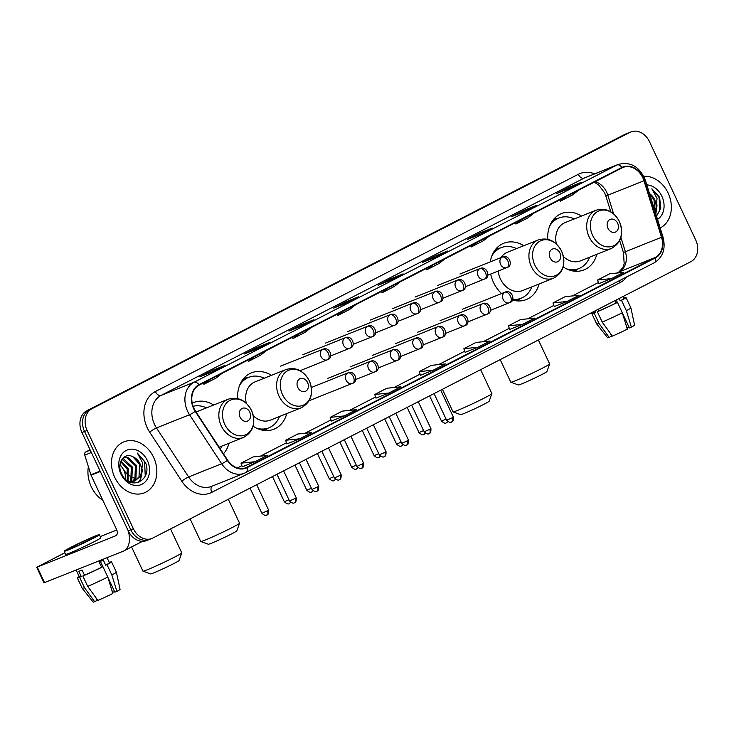 <?xml version="1.0" encoding="UTF-8"?>
<svg xmlns="http://www.w3.org/2000/svg" width="734" height="734" viewBox="0 0 734 734"><rect width="100%" height="100%" fill="white"/><g stroke="black" fill="none" stroke-linecap="round" stroke-linejoin="round"><path stroke-width="1.1" d="M563.198 266.937A30.333 24.103 68.2 0 0 584.016 269.91A30.333 24.103 68.2 0 0 596.825 254.313M490.697 274.039A30.333 24.103 68.2 0 0 493.514 282.443A30.333 24.103 68.2 0 0 501.57 293.563M512.396 299.958A30.333 24.103 68.2 0 0 526.241 299.591A30.333 24.103 68.2 0 0 539.059 283.994M253.12 426.225A30.333 24.103 68.2 0 0 273.929 429.197A30.333 24.103 68.2 0 0 286.746 413.6M223.439 453.786A30.333 24.103 68.2 0 0 228.971 443.272M271.452 375.331A30.333 24.103 68.2 0 0 251.413 372.854A30.333 24.103 68.2 0 0 237.697 398.562M523.764 245.725A30.333 24.103 68.2 0 0 503.726 243.248A30.333 24.103 68.2 0 0 490.294 261.873M581.53 216.044A30.333 24.103 68.2 0 0 561.501 213.576A30.333 24.103 68.2 0 0 547.775 239.275M213.677 405.003A30.333 24.103 68.2 0 0 193.648 402.526A30.333 24.103 68.2 0 0 192.216 403.168M630.91 131.918A17.176 13.643 68.2 0 0 629.983 132.34L91.979 408.7A17.176 13.643 68.2 0 0 87.126 430.463L133.386 528.764A17.176 13.643 68.2 0 0 151.91 538.462A17.176 13.643 68.2 0 0 152.837 538.04L690.841 261.68A17.176 13.643 68.2 0 0 695.694 239.917L649.443 141.616A17.176 13.643 68.2 0 0 630.91 131.918L625.753 133.983A17.176 13.643 68.2 0 0 624.817 134.405L86.814 410.765A17.176 13.643 68.2 0 0 81.96 432.528L128.221 530.829A17.176 13.643 68.2 0 0 146.745 540.527L149.323 539.499A17.176 13.643 68.2 0 0 150.259 539.068M133.386 528.764L130.799 529.792A17.176 13.643 68.2 0 0 149.323 539.499A17.176 13.643 68.2 0 1 130.799 529.792L84.548 431.491L130.799 529.792L128.221 530.829M91.979 408.7L89.392 409.728A17.176 13.643 68.2 0 0 84.548 431.491A17.176 13.643 68.2 0 1 89.392 409.728L627.396 133.368L86.814 410.765M628.332 132.946A17.176 13.643 68.2 0 0 627.396 133.368A17.176 13.643 68.2 0 1 628.332 132.946M114.715 477.32A27.47 21.827 68.2 0 0 144.35 492.844A27.47 21.827 68.2 0 0 153.608 457.346A27.47 21.827 68.2 0 0 123.963 441.822A27.47 21.827 68.2 0 0 114.715 477.32A27.47 21.827 68.2 0 0 144.35 492.844A27.47 21.827 68.2 0 0 153.608 457.346A27.47 21.827 68.2 0 0 123.963 441.822A27.47 21.827 68.2 0 0 114.715 477.32M660.187 227.962A27.47 21.827 68.2 0 0 668.114 193.051A27.47 21.827 68.2 0 0 643.764 176.325A27.47 21.827 68.2 0 1 668.114 193.051A27.47 21.827 68.2 0 1 660.187 227.962M193.941 408.352A18.313 14.552 -111.8 0 1 199.116 385.139L622.065 167.884A18.313 14.552 -111.8 0 1 623.056 167.425A18.313 14.552 -111.8 0 1 643.975 180.757L661.518 237.266A18.313 14.552 -111.8 0 1 655.187 257.506L246.817 467.283A18.313 14.552 -111.8 0 1 245.817 467.732A18.313 14.552 -111.8 0 1 227.613 460.154L195.492 411.132A18.313 14.552 -111.8 0 1 193.941 408.352M193.62 408.517A18.772 14.919 68.2 0 0 195.207 411.361L227.32 460.392A18.772 14.919 68.2 0 0 247.009 467.696L655.389 257.918A18.772 14.919 68.2 0 0 661.875 237.174L644.324 180.665A18.772 14.919 68.2 0 0 621.872 167.462L198.923 384.726A18.772 14.919 68.2 0 0 193.62 408.517M581.099 182.463A4.578 2.771 62.8 0 1 581.236 182.381A4.578 2.771 62.8 0 1 581.383 182.316L568.474 187.473L556.317 193.721L569.226 188.555L581.383 182.316M569.024 188.647L568.474 187.473M536.536 205.355A4.578 2.771 62.8 0 1 536.673 205.272A4.578 2.771 62.8 0 1 536.82 205.208L523.911 210.364L511.754 216.613L524.663 211.447L536.82 205.208M524.452 211.53L523.911 210.364M491.973 228.246A4.578 2.771 62.8 0 1 492.11 228.164A4.578 2.771 62.8 0 1 492.257 228.1L479.348 233.256L467.191 239.504L480.1 234.339L492.257 228.1M479.889 234.421L479.348 233.256M447.41 251.138A4.578 2.771 62.8 0 1 447.547 251.056A4.578 2.771 62.8 0 1 447.694 250.991L434.776 256.148L422.628 262.396L435.537 257.23L447.694 250.991M435.326 257.313L434.776 256.148M224.595 365.587A4.578 2.771 62.8 0 1 224.732 365.514A4.578 2.771 62.8 0 1 224.87 365.449L211.961 370.606L199.804 376.845L212.722 371.688L224.87 365.449M212.511 371.771L211.961 370.606M269.158 342.695A4.578 2.771 62.8 0 1 269.295 342.622A4.578 2.771 62.8 0 1 269.442 342.558L256.524 347.714L244.376 353.962L257.285 348.797L269.442 342.558M257.074 348.879L256.524 347.714M313.721 319.813A4.578 2.771 62.8 0 1 313.858 319.73A4.578 2.771 62.8 0 1 314.005 319.666L301.087 324.823L288.939 331.071L301.848 325.905L314.005 319.666M301.637 325.988L301.087 324.823M358.284 296.921A4.578 2.771 62.8 0 1 358.421 296.839A4.578 2.771 62.8 0 1 358.568 296.775L345.65 301.931L333.502 308.179L346.411 303.014L358.568 296.775M346.2 303.096L345.65 301.931M402.847 274.03A4.578 2.771 62.8 0 1 402.984 273.947A4.578 2.771 62.8 0 1 403.131 273.883L390.213 279.039L378.065 285.287L390.974 280.122L403.131 273.883M390.763 280.204L390.213 279.039M509.671 329.456L522.461 324.364L534.618 318.116L520.571 319.574L508.414 325.813L509.68 329.474M554.234 306.564L567.024 301.472L579.181 295.224L565.134 296.683L552.977 302.922L554.243 306.583M598.806 283.673L611.587 278.581L623.744 272.332L609.697 273.791L597.54 280.03L598.806 283.691M375.982 398.131L388.772 393.039L400.929 386.79L386.882 388.24L374.725 394.488L375.992 398.149M331.419 421.022L344.209 415.93L356.366 409.682L342.319 411.132L330.162 417.38L331.429 421.032M286.856 443.914L299.646 438.822L311.803 432.574L297.747 434.023L285.599 440.272L286.856 443.923M242.293 466.806L255.083 461.714L267.231 455.465L253.184 456.915L241.036 463.163L242.293 466.815M465.108 352.348L477.898 347.255L490.055 341.007L476.008 342.457L463.851 348.705L465.117 352.366M433.335 370.147L445.492 363.899L431.445 365.349L419.288 371.597L420.426 375.303L433.335 370.147L419.288 371.597M388.084 288.067L382.175 292.719L381.423 291.49M400.232 281.828L394.323 286.48L382.175 292.719M343.521 310.959L337.612 315.611L336.86 314.381M355.669 304.72L349.76 309.372L337.612 315.611M298.958 333.851L293.049 338.502L292.297 337.273M311.106 327.612L305.197 332.263L293.049 338.502M254.395 356.742L248.487 361.394L247.734 360.165M266.543 350.503L260.634 355.155L248.487 361.394M209.832 379.634L203.914 384.286L203.171 383.056M221.98 373.395L216.071 378.047L203.914 384.286M432.647 265.176L426.738 269.828L425.986 268.598M444.804 258.937L438.886 263.589L426.738 269.828M477.21 242.293L471.301 246.936L470.549 245.707M489.367 236.045L483.458 240.697L471.301 246.936M521.773 219.402L515.864 224.044L515.121 222.815M533.93 213.154L528.021 217.805L515.864 224.044M566.336 196.51L560.427 201.153L559.684 199.923M578.493 190.262L572.584 194.914L560.427 201.153M388.772 393.039L374.725 394.488M344.209 415.93L330.162 417.38M299.646 438.822L285.599 440.272M255.083 461.714L241.036 463.163M477.898 347.255L463.851 348.705M522.461 324.364L508.414 325.813M567.024 301.472L552.977 302.922M611.587 278.581L597.54 280.03M88.374 466.723A28.617 22.736 68.2 0 0 91.3 486.77A28.617 22.736 68.2 0 0 102.879 500.349M120.991 461.007L128.248 468.65L128 480.926M120.706 461.732L127.221 469.063L127.321 480.614M122.312 458.805L123.688 458.97L132.349 467.017L131.845 479.761L130.615 481.513M121.972 459.264L131.322 467.42L130.826 480.174L129.991 481.431M123.34 457.732L127.789 457.328L136.441 465.374L135.946 478.128L132.964 481.458M132.496 481.77L131.047 482.513M123.239 457.823L126.762 457.741L135.423 465.787L134.928 478.54L132.395 481.522M131.946 481.871L130.955 482.477M132.771 456.713C123.936 451.942 116.357 463.567 121.532 473.558C129.459 491.954 153.011 480.486 145.479 462.493L137.341 453.043L142.543 462.787L141.478 472.531A12.937 10.276 68.2 0 0 140.084 463.925A12.937 10.276 68.2 0 0 132.771 456.713L139.524 464.145L139.02 476.898L134.597 481.073M141.478 472.531L140.047 476.485L135.111 480.88L130.212 481.467L127.496 480.733M135.111 480.88L129.551 481.917M120.037 464.512L124.147 470.292L125.202 474.256L125.422 479.054M125.202 474.256A12.937 10.276 68.2 0 0 123.945 470.375A12.937 10.276 68.2 0 0 119.963 465.154M120.954 474.118A18.662 14.827 68.2 0 0 142.093 484.201A18.662 14.827 68.2 0 0 147.369 460.548A18.662 14.827 68.2 0 0 126.22 450.465A18.662 14.827 68.2 0 0 120.954 474.118M137.341 453.043L144.607 461.796L145.24 475.981M142.157 470.833L140.075 479.981L138.148 482.633M142.57 469.246L140.589 479.77L138.616 482.477M90.062 449.749L85.759 451.961L90.254 450.162M128.239 530.865A22.892 13.863 62.8 0 1 123.734 550.968A22.892 13.863 62.8 0 1 123.018 551.298L44.003 582.824L36.7 567.299L115.706 535.774A5.725 3.468 -117.2 0 0 115.889 535.692A5.725 3.468 -117.2 0 0 116.504 529.315L91.053 475.219A2.863 2.275 -111.8 0 1 90.869 474.751L84.768 455.117A2.863 2.275 -111.8 0 1 85.759 451.961M64.867 552.757L36.7 567.299M100.274 536.582L116.789 529.985M73.703 546.197A14.313 0.651 -25.2 0 0 68.822 549.069A14.313 0.651 -25.2 0 0 76.272 546.206A14.313 0.651 -25.2 0 0 89.842 539.747A14.313 0.651 -25.2 0 0 94.714 536.884A14.313 0.651 -25.2 0 0 87.263 539.738A14.313 0.651 -25.2 0 0 73.703 546.197M79.235 576.575A18.891 0.862 -25.2 0 0 77.336 577.915A18.891 0.862 -25.2 0 0 79.602 577.309L84.465 587.659A18.891 0.862 -25.2 0 1 82.208 588.273A18.891 0.862 -25.2 0 0 82.208 588.273L93.135 602.082A14.882 0.679 -25.2 0 0 94.649 601.696L97.145 600.421L95.769 597.504M101.622 567.226L102.934 566.712L107.806 577.052L112.816 593.494A14.882 0.679 -25.2 0 1 97.879 600.412L87.695 586.365L82.832 576.016L84.474 575.172A16.598 0.752 -25.2 0 0 101.622 567.226L99.191 562.061A16.598 0.752 -25.2 0 0 101.356 560.959A16.598 0.752 -25.2 0 0 103.237 559.978L105.678 565.152A16.598 0.752 -25.2 0 0 109.449 562.804L107.036 557.684M64.161 551.262L65.62 554.363A19.46 0.89 -25.2 0 0 75.758 550.472A19.46 0.89 -25.2 0 0 94.209 541.692A19.46 0.89 -25.2 0 0 100.842 537.793L99.374 534.682A19.46 0.89 -25.2 0 0 89.245 538.582A19.46 0.89 -25.2 0 0 70.794 547.362A19.46 0.89 -25.2 0 0 64.161 551.262A19.46 0.89 -25.2 0 0 74.299 547.371A19.46 0.89 -25.2 0 0 92.741 538.591A19.46 0.89 -25.2 0 0 99.374 534.682M82.832 576.016A18.891 0.862 -25.2 0 0 102.934 566.712M107.898 577.374L114.88 592.2L116.862 591.411L111.852 574.97L106.98 564.63L105.678 565.152M106.98 564.63A18.891 0.862 -25.2 0 0 111.522 561.831A18.891 0.862 -25.2 0 0 109.274 562.437M87.695 586.365A18.891 0.862 -25.2 0 0 107.806 577.052M111.852 574.97A18.891 0.862 -25.2 0 0 116.394 572.19A18.891 0.862 -25.2 0 0 116.385 572.181L111.522 561.831M116.862 591.411A14.882 0.679 -25.2 0 0 120.064 589.411L116.394 572.19M111.797 590.164L112.834 592.356L114.541 591.485M76.153 570.024L79.41 576.942A16.598 0.752 -25.2 0 0 81.245 576.465L79.602 577.309M84.474 575.172L82.034 569.997A16.598 0.752 -25.2 0 1 78.804 571.291L81.245 576.465M84.465 587.659L94.649 601.696M100.402 561.446L102.888 566.721M181.793 552.931L179.05 560.528A15.744 0.716 154.8 0 1 173.692 563.648A15.744 0.716 154.8 0 1 159.058 570.612A15.744 0.716 154.8 0 1 150.598 573.915L142.992 571.19A21.46 0.982 -25.2 0 0 154.535 566.685A21.46 0.982 -25.2 0 0 174.481 557.179A21.46 0.982 -25.2 0 0 181.793 552.931A21.46 0.982 -25.2 0 0 181.793 552.876L170.536 528.948M249.799 412.205A6.872 5.459 68.2 0 0 242.009 408.499A6.872 5.459 68.2 0 0 240.073 417.196A6.872 5.459 68.2 0 0 247.853 420.912A6.872 5.459 68.2 0 0 249.799 412.205M219.127 447.208L243.495 437.464A20.607 16.368 68.2 0 1 221.264 425.83A20.607 16.368 68.2 0 1 228.201 399.204L197.253 411.563A20.607 16.368 68.2 0 0 196.116 412.086M206.465 407.884A27.186 21.598 68.2 0 0 193.097 406.306M220.374 449.116A27.186 21.598 68.2 0 0 221.76 446.153M131.56 546.949L142.956 571.153A21.46 0.982 -25.2 0 0 142.992 571.19M239.568 523.25L236.825 530.847A15.744 0.716 154.8 0 1 231.458 533.967A15.744 0.716 154.8 0 1 216.833 540.94A15.744 0.716 154.8 0 1 208.364 544.243L200.767 541.509A21.46 0.982 -25.2 0 0 212.31 537.013A21.46 0.982 -25.2 0 0 232.256 527.507A21.46 0.982 -25.2 0 0 239.568 523.25A21.46 0.982 -25.2 0 0 239.568 523.204L228.311 499.276M307.564 382.533A6.872 5.459 68.2 0 0 299.784 378.817A6.872 5.459 68.2 0 0 297.839 387.524A6.872 5.459 68.2 0 0 305.628 391.24A6.872 5.459 68.2 0 0 307.564 382.533M253.368 415.884A20.607 16.368 68.2 0 0 270.323 420.16L301.261 407.792A20.607 16.368 68.2 0 1 279.03 396.149A20.607 16.368 68.2 0 1 285.976 369.523L255.028 381.891A20.607 16.368 68.2 0 0 246.266 403.223M264.24 378.212A27.186 21.598 68.2 0 0 248.707 377.322A27.186 21.598 68.2 0 0 239.513 385.598M248.707 377.322L247.422 377.845A27.186 21.598 68.2 0 0 241.091 382.194M260.01 429.546A27.186 21.598 68.2 0 0 267.598 428.335L268.892 427.821A27.186 21.598 68.2 0 0 279.526 416.481M256.524 428.17A27.186 21.598 68.2 0 0 268.892 427.821M190.097 518.901L200.721 541.481A21.46 0.982 -25.2 0 0 200.767 541.509M491.881 393.644L489.138 401.241A15.744 0.716 154.8 0 1 483.77 404.361A15.744 0.716 154.8 0 1 469.145 411.334A15.744 0.716 154.8 0 1 460.677 414.637L453.08 411.902A21.46 0.982 -25.2 0 0 464.622 407.407A21.46 0.982 -25.2 0 0 484.568 397.901A21.46 0.982 -25.2 0 0 491.881 393.644A21.46 0.982 -25.2 0 0 491.881 393.598L480.623 369.67M559.877 252.927A6.872 5.459 68.2 0 0 552.096 249.211A6.872 5.459 68.2 0 0 550.151 257.918A6.872 5.459 68.2 0 0 557.932 261.634A6.872 5.459 68.2 0 0 559.877 252.927M498.138 271.066A20.607 16.368 68.2 0 0 500.404 278.911A20.607 16.368 68.2 0 0 522.626 290.554L553.574 278.186A20.607 16.368 68.2 0 1 531.343 266.543A20.607 16.368 68.2 0 1 538.288 239.917L507.341 252.285A20.607 16.368 68.2 0 0 500.927 257.625M516.553 248.606A27.186 21.598 68.2 0 0 501.019 247.716A27.186 21.598 68.2 0 0 491.826 255.982M501.019 247.716L499.735 248.239A27.186 21.598 68.2 0 0 493.404 252.579M512.405 299.949A27.186 21.598 68.2 0 0 519.911 298.729L521.195 298.215A27.186 21.598 68.2 0 0 531.838 286.875M512.653 299.344A27.186 21.598 68.2 0 0 521.195 298.215M442.409 389.295L453.034 411.875A21.46 0.982 -25.2 0 0 453.08 411.902M549.647 363.972L546.903 371.569A15.744 0.716 154.8 0 1 541.545 374.689A15.744 0.716 154.8 0 1 526.911 381.652A15.744 0.716 154.8 0 1 518.452 384.955L510.846 382.231A21.46 0.982 -25.2 0 0 522.388 377.726A21.46 0.982 -25.2 0 0 542.334 368.22A21.46 0.982 -25.2 0 0 549.647 363.972A21.46 0.982 -25.2 0 0 549.647 363.917L538.389 339.989M617.643 223.246A6.872 5.459 68.2 0 0 609.862 219.539A6.872 5.459 68.2 0 0 607.926 228.246A6.872 5.459 68.2 0 0 615.707 231.953A6.872 5.459 68.2 0 0 617.643 223.246M563.446 256.606A20.607 16.368 68.2 0 0 580.401 260.873L611.349 248.514A20.607 16.368 68.2 0 1 589.118 236.871A20.607 16.368 68.2 0 1 596.054 210.245L565.107 222.604A20.607 16.368 68.2 0 0 556.354 243.945M574.318 218.925A27.186 21.598 68.2 0 0 558.794 218.044A27.186 21.598 68.2 0 0 549.592 226.311M558.794 218.044L557.501 218.558A27.186 21.598 68.2 0 0 551.17 222.907M570.098 270.268A27.186 21.598 68.2 0 0 577.676 269.057L578.97 268.534A27.186 21.598 68.2 0 0 589.613 257.194M566.602 268.883A27.186 21.598 68.2 0 0 578.97 268.534M500.184 359.614L510.809 382.203A21.46 0.982 -25.2 0 0 510.846 382.231M611.936 335.493A11.45 0.523 -25.2 0 0 611.477 335.759M593.742 312.28A18.891 0.862 -25.2 0 0 591.843 313.629L596.714 323.978A18.891 0.862 -25.2 0 0 596.724 323.978L607.651 337.796A14.882 0.679 -25.2 0 0 609.156 337.411L611.651 336.126L610.275 333.208M622.404 313.088L629.387 327.914L631.368 327.116L626.359 310.684L621.496 300.334L620.184 300.857L619.092 298.536M620.184 300.857A16.598 0.752 -25.2 0 0 623.955 298.518L623.019 296.518M616.129 302.94L617.441 302.417L622.313 312.767L627.322 329.199A14.882 0.679 -25.2 0 1 612.385 336.117L602.201 322.079L597.338 311.73L598.981 310.886A16.598 0.752 -25.2 0 0 616.129 302.94L615.037 300.619M597.338 311.73A18.891 0.862 -25.2 0 0 617.441 302.417M621.496 300.334A18.891 0.862 -25.2 0 0 626.029 297.545A18.891 0.862 -25.2 0 0 623.781 298.142M602.201 322.079A18.891 0.862 -25.2 0 0 622.313 312.767M626.359 310.684A18.891 0.862 -25.2 0 0 630.901 307.895A18.891 0.862 -25.2 0 0 630.891 307.885L626.029 297.545M631.368 327.116A14.882 0.679 -25.2 0 0 634.58 325.125L630.901 307.895M626.304 325.868L627.341 328.07L629.047 327.19M593.467 311.702L593.916 312.656A16.598 0.752 -25.2 0 0 595.751 312.17L594.109 313.014L598.972 323.364L609.156 337.411M595.127 310.849L595.751 312.17M598.981 310.886L598.21 309.262M591.843 313.629A18.891 0.862 -25.2 0 0 594.109 313.014M596.724 323.978A18.891 0.862 -25.2 0 0 598.972 323.364M616.248 299.995L617.395 302.436M656.526 216.163L660.811 208.217L659.6 197.318L651.847 188.748L657.049 198.492L655.985 208.245A12.937 10.276 68.2 0 0 654.59 199.63A12.937 10.276 68.2 0 0 649.517 193.593M655.985 208.245L655.012 211.3M649.59 193.813L654.031 199.859L654.627 210.043M657.526 219.383A18.662 14.827 68.2 0 0 661.875 196.262A18.662 14.827 68.2 0 0 646.81 184.876M651.847 188.748L659.123 197.501L659.747 211.695M656.664 206.548L655.645 213.328M657.077 204.951L655.838 213.952M81.96 432.528L87.126 430.463M624.817 134.405L629.983 132.34M643.975 180.757L607.816 195.198A18.313 14.552 68.2 0 0 606.66 192.225A18.313 14.552 68.2 0 0 595.265 181.647M613.587 213.796L607.816 195.198A10.304 0.624 162.8 0 0 605.917 196.18L604.632 192.868L598.641 184.922L594.201 182.188M626.808 276.874A28.617 22.736 -111.8 0 1 620.184 282.553L211.814 492.331A28.617 22.736 -111.8 0 1 181.803 481.201L149.69 432.17A28.617 22.736 -111.8 0 1 155.351 391.561L578.3 174.307A5.725 3.468 -117.2 0 0 583.961 178.188L161.012 395.452A22.892 18.185 68.2 0 0 154.544 424.463A22.892 18.185 68.2 0 0 156.48 427.931L188.601 476.962A22.892 18.185 68.2 0 0 211.364 486.431L244.422 473.219A22.892 18.185 -111.8 0 1 221.659 463.75A5.725 0.862 -33.2 0 0 227.32 460.392M578.3 174.307A28.617 22.736 -111.8 0 1 594.641 173.848M585.2 177.628A22.892 18.185 68.2 0 0 583.961 178.188L617.019 164.976A22.892 18.185 -111.8 0 1 618.257 164.416L585.2 177.628M181.803 481.201A5.725 0.862 146.8 0 1 188.601 476.962L221.659 463.75L189.537 414.728A22.892 18.185 -111.8 0 1 187.601 411.26A22.892 18.185 -111.8 0 1 194.07 382.24A5.725 3.468 62.8 0 1 198.923 384.726M195.207 411.361A5.725 0.862 -33.2 0 1 189.537 414.728L156.48 427.931A5.725 0.862 146.8 0 0 149.69 432.17M655.389 257.918A5.725 3.468 62.8 0 1 654.223 262.8L244.422 473.219A22.892 18.185 -111.8 0 0 245.661 472.659A5.725 3.468 -117.2 0 0 245.844 472.577A5.725 3.468 -117.2 0 0 247.009 467.696M661.875 237.174L663.004 237.036C665.921 248.679 662.995 257.267 654.223 262.8A5.725 3.468 62.8 0 1 654.04 262.882M644.324 180.665L645.461 180.527C639.773 166.691 630.708 161.324 618.257 164.416M621.872 167.462A5.725 3.468 -117.2 0 0 617.019 164.976L194.07 382.24L161.012 395.452A5.725 3.468 -117.2 0 1 155.351 391.561M212.154 486.119A5.725 3.468 -117.2 0 0 211.814 492.331M619.533 280.617A5.725 3.468 -117.2 0 0 620.184 282.553M655.187 257.506L619.037 271.956A18.313 14.552 68.2 0 0 625.368 251.716L620.927 237.421M661.518 237.266L625.368 251.716A10.304 0.624 162.8 0 0 623.469 252.698L619.707 240.596M246.817 467.283L244.789 468.09M237.458 467.962L241.899 465.677L237.44 467.953M260.405 456.172L286.462 442.786L260.359 456.181M304.968 433.28L331.034 419.894L304.922 433.289M349.531 410.389L375.597 397.002L349.485 410.398M394.094 387.497L420.16 374.111L394.048 387.506M438.657 364.605L464.723 351.219L438.611 364.614M483.229 341.714L509.286 328.327M527.792 318.822L553.849 305.436L527.746 318.831M572.355 295.93L598.412 282.544L572.309 295.94M616.918 273.039L619.037 271.956A10.304 6.239 -117.2 0 0 618.707 272.103A10.304 6.239 -117.2 0 0 618.395 272.277M100.31 471.512L91.053 475.219M37.26 567.125L44.563 582.649M90.869 474.751L100.099 471.063M91.355 452.483L84.768 455.117M135.019 478.357A21.46 17.047 -111.8 0 1 134.157 478.091M133.707 477.935A21.46 17.047 -111.8 0 1 132.817 477.577M132.028 477.21A21.46 17.047 -111.8 0 1 130.377 476.311M129.863 475.981A21.46 17.047 -111.8 0 1 129.404 475.678M128.413 474.944A21.46 17.047 -111.8 0 1 125.486 472.21A21.46 17.047 -111.8 0 1 124.385 470.907M123.89 470.255A21.46 17.047 -111.8 0 1 121.917 467.136M251.533 410.535A18.928 15.038 68.2 0 0 230.081 400.314A18.928 15.038 68.2 0 0 224.732 424.307A18.928 15.038 68.2 0 0 246.184 434.528A18.928 15.038 68.2 0 0 251.533 410.535M309.298 380.863A18.928 15.038 68.2 0 0 287.847 370.633A18.928 15.038 68.2 0 0 282.507 394.626A18.928 15.038 68.2 0 0 303.949 404.856A18.928 15.038 68.2 0 0 309.298 380.863M262.965 430.262A27.442 21.8 68.2 0 0 268.048 428.151M247.872 377.661A27.442 21.8 68.2 0 0 242.734 379.634M561.611 251.257A18.928 15.038 68.2 0 0 540.16 241.027A18.928 15.038 68.2 0 0 534.811 265.02A18.928 15.038 68.2 0 0 556.262 275.25A18.928 15.038 68.2 0 0 561.611 251.257M515.277 300.656A27.442 21.8 68.2 0 0 520.36 298.545M500.184 248.055A27.442 21.8 68.2 0 0 495.046 250.028M619.377 221.585A18.928 15.038 68.2 0 0 597.935 211.355A18.928 15.038 68.2 0 0 592.586 235.348A18.928 15.038 68.2 0 0 614.037 245.578A18.928 15.038 68.2 0 0 619.377 221.585M573.043 270.974A27.442 21.8 68.2 0 0 578.135 268.873M557.959 218.374A27.442 21.8 68.2 0 0 552.821 220.356M322.657 349.366A5.725 4.551 68.2 0 0 321.042 356.614A5.725 4.551 68.2 0 0 327.217 359.853A5.725 4.551 68.2 0 0 327.529 359.715A5.725 3.468 -117.2 0 0 327.703 359.632A5.725 3.468 -117.2 0 0 328.318 353.247A5.725 3.468 62.8 0 0 322.657 349.366A5.725 4.551 68.2 0 1 322.969 349.219C329.713 346.164 333.942 358.008 327.703 359.632L300.096 370.688M267.369 510.855L261.9 513.277C266.616 517.378 266.781 514.387 266.754 515.112L266.974 515.002A3.716 2.257 -117.2 0 0 267.369 510.855L268.635 510.112L256.68 484.697M266.855 515.057A3.716 2.257 -117.2 0 0 266.974 515.002C266.304 514.653 268.864 516.268 268.635 510.112M345.099 337.833A5.725 4.551 68.2 0 0 343.484 345.09A5.725 4.551 68.2 0 0 349.659 348.32A5.725 4.551 68.2 0 0 349.971 348.182A5.725 3.468 -117.2 0 0 350.155 348.099A5.725 3.468 -117.2 0 0 350.76 341.723A5.725 3.468 62.8 0 0 345.099 337.833A5.725 4.551 68.2 0 1 345.411 337.695C352.155 334.64 356.385 346.485 350.155 348.099L330.649 355.926M288.957 499.762L284.352 501.753C289.068 505.854 289.233 502.854 289.196 503.579L289.416 503.478A3.716 2.257 -117.2 0 0 290.306 502.047M289.297 503.533A3.716 2.257 -117.2 0 0 289.416 503.478L290.701 502.386M367.541 326.309A5.725 4.551 68.2 0 0 365.927 333.557A5.725 4.551 68.2 0 0 372.101 336.796A5.725 4.551 68.2 0 0 372.413 336.649A5.725 3.468 -117.2 0 0 372.597 336.567A5.725 3.468 -117.2 0 0 373.211 330.19A5.725 3.468 62.8 0 0 367.541 326.309A5.725 4.551 68.2 0 1 367.853 326.162C374.597 323.107 378.827 334.952 372.597 336.567L353.091 344.393M311.399 488.229L306.794 490.22C311.51 494.321 311.675 491.33 311.638 492.055L311.858 491.945A3.716 2.257 -117.2 0 0 312.748 490.523M311.739 492A3.716 2.257 -117.2 0 0 311.858 491.945L313.143 490.853M389.993 314.776A5.725 4.551 68.2 0 0 388.369 322.033A5.725 4.551 68.2 0 0 394.543 325.263A5.725 4.551 68.2 0 0 394.855 325.125A5.725 3.468 -117.2 0 0 395.039 325.043A5.725 3.468 -117.2 0 0 395.654 318.657A5.725 3.468 62.8 0 0 389.993 314.776A5.725 4.551 68.2 0 1 390.295 314.638C397.039 311.583 401.269 323.428 395.039 325.043L375.533 332.86M333.851 476.696L329.236 478.696C333.952 482.798 334.117 479.797 334.089 480.522L334.3 480.421A3.716 2.257 -117.2 0 0 335.19 478.99M334.181 480.476A3.716 2.257 -117.2 0 0 334.3 480.421L335.585 479.33M412.435 303.252A5.725 4.551 68.2 0 0 410.82 310.5A5.725 4.551 68.2 0 0 416.995 313.739A5.725 4.551 68.2 0 0 417.297 313.592A5.725 3.468 -117.2 0 0 417.481 313.51A5.725 3.468 -117.2 0 0 418.096 307.133A5.725 3.468 62.8 0 0 412.435 303.252A5.725 4.551 68.2 0 1 412.747 303.105C419.481 300.05 423.72 311.895 417.481 313.51L397.975 321.336M356.293 465.173L351.678 467.163C356.394 471.265 356.559 468.274 356.531 468.989L356.742 468.888A3.716 2.257 -117.2 0 0 357.632 467.466M356.632 468.943A3.716 2.257 -117.2 0 0 356.742 468.888L358.036 467.797M434.877 291.719A5.725 4.551 68.2 0 0 433.262 298.977A5.725 4.551 68.2 0 0 439.437 302.206A5.725 4.551 68.2 0 0 439.749 302.069A5.725 3.468 -117.2 0 0 439.923 301.986A5.725 3.468 -117.2 0 0 440.538 295.6A5.725 3.468 62.8 0 0 434.877 291.719A5.725 4.551 68.2 0 1 435.189 291.582C441.932 288.517 446.162 300.371 439.923 301.986L420.417 309.803M378.735 453.64L374.12 455.64C378.836 459.741 379.001 456.741 378.973 457.466L379.194 457.365A3.716 2.257 -117.2 0 0 380.084 455.933M379.074 457.41A3.716 2.257 -117.2 0 0 379.194 457.365L380.478 456.273M457.319 280.186A5.725 4.551 68.2 0 0 455.704 287.444A5.725 4.551 68.2 0 0 461.879 290.682A5.725 4.551 68.2 0 0 462.191 290.536A5.725 3.468 -117.2 0 0 462.374 290.453A5.725 3.468 -117.2 0 0 462.98 284.076A5.725 3.468 62.8 0 0 457.319 280.186A5.725 4.551 68.2 0 1 457.631 280.049C464.374 276.993 468.604 288.838 462.374 290.453L442.868 298.279M401.177 442.116L396.571 444.107C401.287 448.208 401.452 445.217 401.415 445.933L401.636 445.832A3.716 2.257 -117.2 0 0 402.526 444.409M401.516 445.887A3.716 2.257 -117.2 0 0 401.636 445.832L402.92 444.74M479.761 268.662A5.725 4.551 68.2 0 0 478.146 275.92A5.725 4.551 68.2 0 0 484.321 279.149A5.725 4.551 68.2 0 0 484.633 279.012A5.725 3.468 -117.2 0 0 484.816 278.929A5.725 3.468 -117.2 0 0 485.431 272.543A5.725 3.468 62.8 0 0 479.761 268.662A5.725 4.551 68.2 0 1 480.073 268.516C486.816 265.46 491.046 277.314 484.816 278.929L465.31 286.746M423.619 430.583L419.013 432.583C423.729 436.684 423.894 433.684 423.857 434.409L424.078 434.308A3.716 2.257 -117.2 0 0 424.968 432.877M423.958 434.354A3.716 2.257 -117.2 0 0 424.078 434.308L425.362 433.216M502.212 257.129A5.725 4.551 68.2 0 0 500.588 264.387A5.725 4.551 68.2 0 0 506.763 267.626A5.725 4.551 68.2 0 0 507.075 267.479A5.725 3.468 -117.2 0 0 507.258 267.396A5.725 3.468 -117.2 0 0 507.873 261.02A5.725 3.468 62.8 0 0 502.212 257.129A5.725 4.551 68.2 0 1 502.515 256.992C509.258 253.936 513.488 265.781 507.258 267.396L487.752 275.222M446.07 419.059L441.455 421.05C446.171 425.151 446.336 422.16 446.309 422.876L446.52 422.775A3.716 2.257 -117.2 0 0 447.41 421.353M446.4 422.83A3.716 2.257 -117.2 0 0 446.52 422.775L447.804 421.683M294.995 498.542L289.526 500.964C294.242 505.065 294.407 502.065 294.371 502.79L294.591 502.689A3.716 2.257 -117.2 0 0 294.995 498.542L296.261 497.799L283.59 470.879M294.472 502.744A3.716 2.257 -117.2 0 0 294.591 502.689C293.921 502.331 296.49 503.946 296.261 497.799M347.705 372.982A5.725 4.551 68.2 0 0 346.09 380.24A5.725 4.551 68.2 0 0 352.265 383.478A5.725 4.551 68.2 0 0 352.577 383.332A5.725 3.468 -117.2 0 0 352.76 383.249A5.725 3.468 -117.2 0 0 353.366 376.872A5.725 3.468 62.8 0 0 347.705 372.982A5.725 4.551 68.2 0 1 348.017 372.844C354.761 369.789 358.99 381.634 352.76 383.249L309.656 400.498M317.437 487.009L311.968 489.431C316.684 493.532 316.849 490.541 316.822 491.266L317.033 491.156A3.716 2.257 -117.2 0 0 317.437 487.009L318.703 486.266L306.032 459.346M316.923 491.211A3.716 2.257 -117.2 0 0 317.033 491.156C316.363 490.807 318.932 492.413 318.703 486.266M370.147 361.458A5.725 4.551 68.2 0 0 368.532 368.716A5.725 4.551 68.2 0 0 374.707 371.945A5.725 4.551 68.2 0 0 375.019 371.808A5.725 3.468 -117.2 0 0 375.202 371.725A5.725 3.468 -117.2 0 0 375.817 365.339A5.725 3.468 62.8 0 0 370.147 361.458A5.725 4.551 68.2 0 1 370.459 361.312C377.203 358.256 381.432 370.101 375.202 371.725L355.696 379.542M339.879 475.485L334.41 477.907C339.126 482.009 339.291 479.008 339.264 479.733L339.484 479.632A3.716 2.257 -117.2 0 0 339.879 475.485L341.145 474.733L328.483 447.823M339.365 479.687A3.716 2.257 -117.2 0 0 339.484 479.632C338.814 479.274 341.374 480.889 341.145 474.733M392.598 349.925A5.725 4.551 68.2 0 0 390.974 357.183A5.725 4.551 68.2 0 0 397.149 360.412A5.725 4.551 68.2 0 0 397.461 360.275A5.725 3.468 -117.2 0 0 397.644 360.192A5.725 3.468 -117.2 0 0 398.259 353.816A5.725 3.468 62.8 0 0 392.598 349.925A5.725 4.551 68.2 0 1 392.91 349.788C399.645 346.732 403.874 358.577 397.644 360.192L378.138 368.018M362.321 463.952L356.862 466.374C361.578 470.476 361.743 467.485 361.706 468.2L361.926 468.099A3.716 2.257 -117.2 0 0 362.321 463.952L363.587 463.209L350.925 436.29M361.807 468.154A3.716 2.257 -117.2 0 0 361.926 468.099C361.256 467.751 363.816 469.356 363.587 463.209M415.04 338.402A5.725 4.551 68.2 0 0 413.425 345.65A5.725 4.551 68.2 0 0 419.6 348.889A5.725 4.551 68.2 0 0 419.912 348.742A5.725 3.468 -117.2 0 0 420.087 348.659A5.725 3.468 -117.2 0 0 420.701 342.283A5.725 3.468 62.8 0 0 415.04 338.402A5.725 4.551 68.2 0 1 415.352 338.255C422.087 335.199 426.326 347.044 420.087 348.659L400.581 356.485M384.763 452.428L379.304 454.851C384.02 458.952 384.185 455.952 384.148 456.676L384.368 456.576A3.716 2.257 -117.2 0 0 384.763 452.428L386.038 451.676L373.367 424.757M384.249 456.631A3.716 2.257 -117.2 0 0 384.368 456.576C383.698 456.218 386.258 457.832 386.038 451.676M437.482 326.869A5.725 4.551 68.2 0 0 435.868 334.126A5.725 4.551 68.2 0 0 442.042 337.356A5.725 4.551 68.2 0 0 442.354 337.218A5.725 3.468 -117.2 0 0 442.529 337.135A5.725 3.468 -117.2 0 0 443.143 330.75A5.725 3.468 62.8 0 0 437.482 326.869A5.725 4.551 68.2 0 1 437.794 326.731C444.538 323.676 448.768 335.521 442.529 337.135L423.032 344.952M407.214 440.895L401.746 443.318C406.462 447.419 406.627 444.428 406.59 445.143L406.81 445.043A3.716 2.257 -117.2 0 0 407.214 440.895L408.48 440.152L395.809 413.233M406.691 445.098A3.716 2.257 -117.2 0 0 406.81 445.043C406.141 444.694 408.71 446.3 408.48 440.152M459.924 315.345A5.725 4.551 68.2 0 0 458.31 322.593A5.725 4.551 68.2 0 0 464.484 325.832A5.725 4.551 68.2 0 0 464.796 325.685A5.725 3.468 -117.2 0 0 464.98 325.602A5.725 3.468 -117.2 0 0 465.585 319.226A5.725 3.468 62.8 0 0 459.924 315.345A5.725 4.551 68.2 0 1 460.236 315.198C466.98 312.143 471.21 323.988 464.98 325.602L445.474 333.429M429.656 429.362L424.188 431.794C428.904 435.895 429.069 432.895 429.041 433.62L429.252 433.519A3.716 2.257 -117.2 0 0 429.656 429.362L430.922 428.619L418.252 401.7M429.142 433.565A3.716 2.257 -117.2 0 0 429.252 433.519C428.583 433.161 431.152 434.776 430.922 428.619M482.366 303.812A5.725 4.551 68.2 0 0 480.752 311.069A5.725 4.551 68.2 0 0 486.926 314.299A5.725 4.551 68.2 0 0 487.238 314.161A5.725 3.468 -117.2 0 0 487.422 314.079A5.725 3.468 -117.2 0 0 488.037 307.693A5.725 3.468 62.8 0 0 482.366 303.812A5.725 4.551 68.2 0 1 482.678 303.674C489.422 300.61 493.652 312.464 487.422 314.079L467.916 321.896M452.098 417.839L446.63 420.261C451.346 424.362 451.511 421.371 451.483 422.087L451.704 421.986A3.716 2.257 -117.2 0 0 452.098 417.839L453.364 417.096L440.703 390.176M451.584 422.041A3.716 2.257 -117.2 0 0 451.704 421.986C451.034 421.637 453.594 423.243 453.364 417.096M504.818 292.279A5.725 4.551 68.2 0 0 503.194 299.536A5.725 4.551 68.2 0 0 509.368 302.775A5.725 4.551 68.2 0 0 509.68 302.628A5.725 3.468 -117.2 0 0 509.864 302.546A5.725 3.468 -117.2 0 0 510.479 296.169A5.725 3.468 62.8 0 0 504.818 292.279A5.725 4.551 68.2 0 1 505.12 292.141C511.864 289.086 516.094 300.931 509.864 302.546L490.358 310.372M663.004 237.036L645.461 180.527M151.91 538.462L149.323 539.499M483.174 341.723L509.277 328.309M616.872 273.048L618.707 272.103L622.827 267.736L624.184 263.8L623.469 252.698M610.752 211.741L605.917 196.18M402.984 273.947L390.901 280.149M358.421 296.839L346.338 303.041M313.858 319.73L301.775 325.933M269.295 342.622L257.212 348.824M224.732 365.514L212.649 371.716M447.547 251.056L435.464 257.258M492.11 228.164L480.027 234.375M536.673 205.272L524.59 211.484M581.236 182.381L569.153 188.592M142.534 541.316L123.734 550.968M82.208 588.264L77.336 577.915M228.201 399.204C238.036 396.415 245.826 400.177 251.56 410.489C256.138 422.894 253.45 431.886 243.495 437.464M285.976 369.523C295.811 366.743 303.592 370.505 309.335 380.808C313.913 393.213 311.225 402.214 301.261 407.792M248.037 377.597L243.917 378.184M268.213 428.087L264.827 430.5M538.288 239.917C548.124 237.137 555.904 240.899 561.638 251.202C566.226 263.607 563.538 272.598 553.574 278.186M500.34 247.991L496.23 248.569M520.525 298.481L517.14 300.894M596.054 210.245C605.889 207.465 613.679 211.227 619.413 221.53C623.992 233.935 621.303 242.926 611.349 248.514M558.115 218.319L554.005 218.897M578.291 268.809L574.905 271.222M280.351 366.248L322.969 349.219M261.9 513.277L250.055 488.101M302.803 354.724L345.411 337.695M284.352 501.753L272.498 476.577M325.245 343.191L367.853 326.162M306.794 490.22L294.94 465.044M347.687 331.667L390.295 314.638M329.236 478.696L317.391 453.511M370.129 320.134L412.747 303.105M351.678 467.163L339.833 441.987M392.571 308.61L435.189 291.582M374.12 455.64L362.275 430.454M415.022 297.077L457.631 280.049M396.571 444.107L384.717 418.93M437.464 285.544L480.073 268.516M419.013 432.583L407.159 407.398M459.906 274.021L502.515 256.992M441.455 421.05L429.61 395.874M311.372 387.488L348.017 372.844M289.526 500.964L276.966 474.274M327.85 378.34L370.459 361.312M311.968 489.431L299.417 462.75M350.292 366.817L392.91 349.788M334.41 477.907L321.859 451.217M372.734 355.284L415.352 338.255M356.862 466.374L344.301 439.694M395.176 343.76L437.794 326.731M379.304 454.851L366.743 428.161M417.628 332.227L460.236 315.198M401.746 443.318L389.185 416.637M440.07 320.703L482.678 303.674M424.188 431.794L411.636 405.104M462.512 309.17L505.12 292.141M446.63 420.261L434.078 393.58"/></g></svg>
